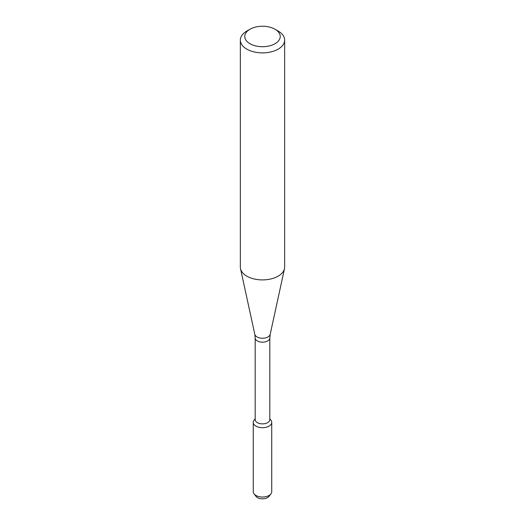 <?xml version="1.0" encoding="UTF-8"?>
<svg xmlns="http://www.w3.org/2000/svg" width="525" height="525" viewBox="0 0 525 525"><rect width="100%" height="100%" fill="white"/><g stroke="black" fill="none" stroke-linecap="round" stroke-linejoin="round"><path stroke-width="0.79" d="M269.811 418.753L270.926 420.19A9.233 5.329 180 0 1 269.03 426.136A9.233 5.329 180 0 1 257.263 426.753A9.233 5.329 180 0 1 254.074 420.19L255.189 418.753M255.189 337.956A7.311 4.22 180 0 0 259.704 341.854A7.311 4.22 180 0 0 267.671 340.942A7.311 4.22 180 0 0 269.811 337.956L269.811 419.652A7.311 4.22 180 0 1 267.671 422.638A7.311 4.22 180 0 1 259.704 423.55A7.311 4.22 180 0 1 255.189 419.652L255.189 337.956L254.802 334.327L240.522 268.708A22.155 12.79 180 0 1 240.345 267.113L240.345 40.097A22.155 12.79 180 0 1 246.835 31.054L249.966 29.249A17.725 10.231 180 0 1 275.034 29.249A17.725 10.231 180 0 1 275.034 43.719A17.725 10.231 180 0 1 249.966 43.719A17.725 10.231 180 0 1 249.966 29.249M275.034 29.249L278.165 31.054A22.155 12.79 180 0 1 284.655 40.097L284.655 267.113A22.155 12.79 180 0 1 284.478 268.708A22.155 12.79 180 0 1 278.165 276.157A22.155 12.79 180 0 1 255.314 279.215A22.155 12.79 180 0 1 240.522 268.708M284.655 40.097A22.155 12.79 180 0 1 278.165 49.147A22.155 12.79 180 0 1 254.021 51.916A22.155 12.79 180 0 1 240.345 40.097M269.811 419.114A9.233 5.329 180 0 1 271.733 422.369L271.733 491.702A9.233 5.329 180 0 1 270.926 493.881L268.977 496.394A7.101 4.102 180 0 1 267.52 497.615A7.101 4.102 180 0 1 256.023 496.394L254.074 493.881A9.233 5.329 180 0 1 253.267 491.702L253.267 422.369A9.233 5.329 180 0 1 255.189 419.114M270.926 493.881A9.233 5.329 180 0 1 269.03 495.475A9.233 5.329 180 0 1 254.074 493.881M271.733 422.369A9.233 5.329 180 0 1 269.03 426.136A9.233 5.329 180 0 1 258.969 427.291A9.233 5.329 180 0 1 253.267 422.369M269.811 337.956L270.198 334.327A7.757 4.482 180 0 1 267.986 336.932A7.757 4.482 180 0 1 259.987 338.002A7.757 4.482 180 0 1 254.802 334.327M270.198 334.327L284.478 268.708"/></g></svg>
